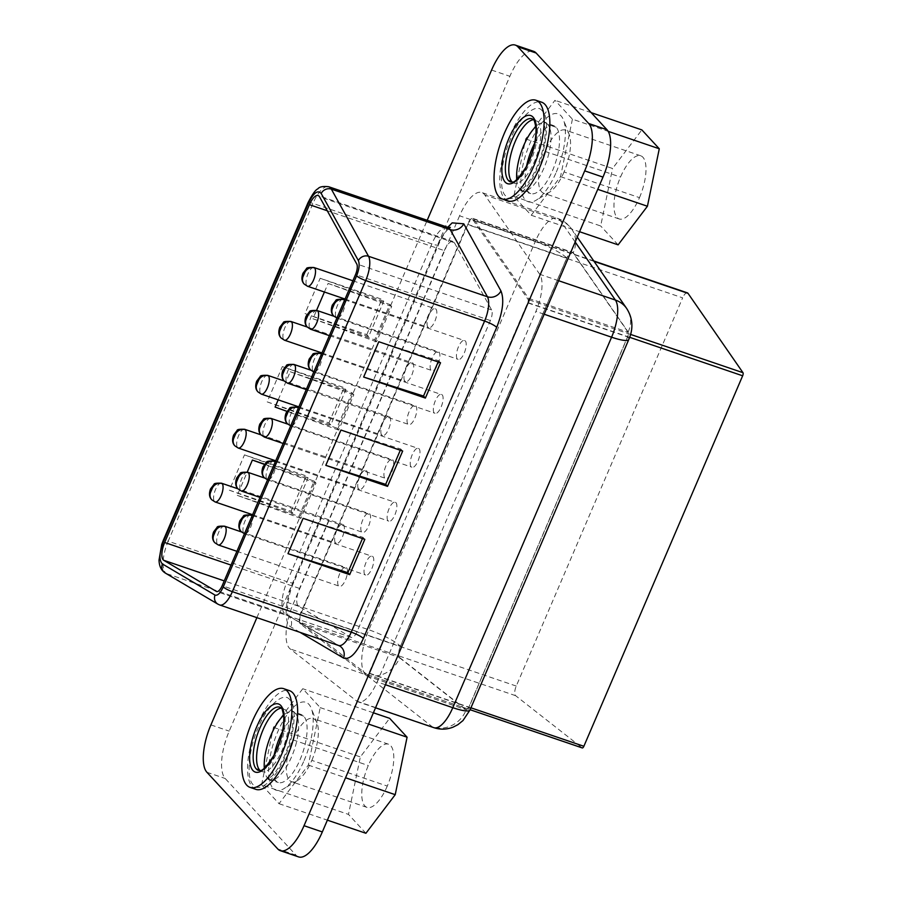 <?xml version="1.0" encoding="UTF-8"?>
<svg xmlns="http://www.w3.org/2000/svg" width="902" height="902" viewBox="0 0 902 902"><rect width="100%" height="100%" fill="white"/><g stroke="black" fill="none" stroke-linecap="round" stroke-linejoin="round"><path stroke-width="0.68" stroke-dasharray="4.51 3.38" d="M274.197 754.816A35.843 13.496 -71.2 0 0 276.012 780.94A35.843 13.496 -71.2 0 0 278.335 782.496A35.843 13.496 -71.2 0 0 301.437 756.304A35.843 13.496 -71.2 0 0 303.771 716.188A35.843 13.496 -71.2 0 0 301.448 714.632A35.843 13.496 -71.2 0 0 282.45 731.691M526.576 166.058A35.843 13.496 -71.2 0 0 528.425 192.036A35.843 13.496 -71.2 0 0 530.737 193.592A35.843 13.496 -71.2 0 0 553.839 167.4A35.843 13.496 -71.2 0 0 556.173 127.283A35.843 13.496 -71.2 0 0 553.851 125.739A35.843 13.496 -71.2 0 0 534.683 143.125M298.585 856.9A39.102 14.714 108.8 0 1 296.059 855.209L225.196 778.494A39.102 14.714 108.8 0 1 229.209 731.127L509.867 76.298A39.102 14.714 108.8 0 1 533.601 51.335M256.878 617.644L427.198 220.28M459.58 215.815L293.184 604.024A36.497 13.733 -71.2 0 0 290.207 648.944L356.764 701.125A31.288 11.771 -71.2 0 0 358.128 701.88A31.288 11.771 -71.2 0 0 377.126 681.901L535.912 311.427A31.288 11.771 -71.2 0 0 539.712 274.276L484.791 194.967A36.497 13.733 -71.2 0 0 481.736 192.509A36.497 13.733 -71.2 0 0 459.58 215.815L535.247 241.589L368.862 629.799L293.184 604.024M289.824 699.839C284.006 690.763 266.62 706.165 258.209 727.835C248.602 748.22 245.942 779.565 253.383 784.841C259.201 793.907 276.587 778.505 284.998 756.834C294.604 736.449 297.265 705.105 289.824 699.839M542.226 110.935C536.408 101.858 519.033 117.26 510.611 138.942C501.005 159.316 498.355 190.66 505.796 195.937C511.603 205.013 528.989 189.612 537.4 167.93C547.007 147.556 549.668 116.2 542.226 110.935M566.817 258.119L400.432 646.328A9.121 3.439 -71.2 0 0 399.687 657.558L466.244 709.75A3.912 1.477 -71.2 0 0 466.413 709.84A3.912 1.477 -71.2 0 0 468.781 707.348L627.567 336.863A3.912 1.477 -71.2 0 0 628.051 332.218L573.12 252.91A9.121 3.439 -71.2 0 0 572.353 252.289A9.121 3.439 -71.2 0 0 566.817 258.119L467.371 224.248L300.975 612.458A9.121 3.439 -71.2 0 0 300.231 623.688L366.787 675.869A3.912 1.477 -71.2 0 0 366.956 675.97A3.912 1.477 -71.2 0 0 369.335 673.467L528.121 302.993A3.912 1.477 -71.2 0 0 528.595 298.348L473.674 219.028A9.121 3.439 -71.2 0 0 472.907 218.419A9.121 3.439 -71.2 0 0 467.371 224.248M366.764 334.619L381.907 299.295L320.176 278.267L305.034 313.592L366.764 334.619L368.625 336.626L383.756 301.302L381.907 299.295M291.075 511.22L306.218 475.895L244.487 454.867L229.345 490.192L291.075 511.22L292.925 513.227L308.067 477.902L306.218 475.895M328.926 422.914L344.057 387.601L282.326 366.573L267.195 401.886L328.926 422.914L330.775 424.921L345.917 389.608L344.057 387.601M383.756 301.302L320.176 278.267M368.625 336.626L305.034 313.592M308.067 477.902L244.487 454.867M292.925 513.227L229.345 490.192M345.917 389.608L282.326 366.573M330.775 424.921L267.195 401.886M438.147 361.939L438.665 360.744L378.795 341.723M438.665 360.744L440.526 362.751M362.457 538.539L362.976 537.344L303.106 518.323M362.976 537.344L364.825 539.351M400.308 450.245L400.815 449.038L340.945 430.028M400.815 449.038L402.675 451.045M467.732 224.643L301.347 612.853A7.825 2.943 -71.2 0 0 300.716 622.481L367.261 674.673A2.605 0.981 -71.2 0 0 367.373 674.73A2.605 0.981 -71.2 0 0 368.963 673.072L527.749 302.587A2.605 0.981 -71.2 0 0 528.065 299.498L473.144 220.178A7.825 2.943 -71.2 0 0 472.49 219.648A7.825 2.943 -71.2 0 0 467.732 224.643L682.645 297.852L516.26 686.061A7.825 2.943 -71.2 0 0 515.617 695.679L582.173 747.871M687.392 292.857A7.825 2.943 -71.2 0 0 682.645 297.852M444.325 250.632A14.342 5.401 108.8 0 1 453.029 241.477A14.342 5.401 108.8 0 1 454.439 242.773L491.635 309.927A9.121 3.439 108.8 0 1 490.395 320.56L357.057 631.671A9.121 3.439 108.8 0 1 351.521 637.488A9.121 3.439 108.8 0 1 351.273 637.376L298.618 606.234A14.342 5.401 108.8 0 1 299.554 588.431L444.325 250.632L327.268 210.764M278.188 399.857L290.241 371.737L351.972 392.765L336.829 428.089L275.099 407.061M324.416 292.011L328.091 283.442L389.811 304.47L374.68 339.783L312.949 318.767L316.557 310.356M264.534 464.18L314.122 481.07L298.99 516.384L237.26 495.367L247.216 472.118M435.88 308.991A10.17 3.822 108.8 0 1 435.226 320.368A10.17 3.822 108.8 0 1 428.664 327.798A10.17 3.822 108.8 0 1 428.01 327.358A10.17 3.822 108.8 0 1 428.675 315.982A10.17 3.822 108.8 0 1 435.226 308.552A10.17 3.822 108.8 0 1 435.88 308.991M438.97 351.972A10.17 3.822 108.8 0 1 438.304 363.348A10.17 3.822 108.8 0 1 431.754 370.778A10.17 3.822 108.8 0 1 431.1 370.339A10.17 3.822 108.8 0 1 431.754 358.962A10.17 3.822 108.8 0 1 438.316 351.532A10.17 3.822 108.8 0 1 438.97 351.972M465.263 340.798A10.17 3.822 108.8 0 1 464.609 352.175A10.17 3.822 108.8 0 1 458.047 359.605A10.17 3.822 108.8 0 1 457.393 359.165A10.17 3.822 108.8 0 1 458.058 347.789A10.17 3.822 108.8 0 1 464.609 340.358A10.17 3.822 108.8 0 1 465.263 340.798M412.766 362.908A10.17 3.822 108.8 0 1 412.113 374.285A10.17 3.822 108.8 0 1 405.562 381.715A10.17 3.822 108.8 0 1 404.897 381.275A10.17 3.822 108.8 0 1 405.562 369.899A10.17 3.822 108.8 0 1 412.113 362.469A10.17 3.822 108.8 0 1 412.766 362.908M415.856 405.9A10.17 3.822 108.8 0 1 415.191 417.276A10.17 3.822 108.8 0 1 408.64 424.707A10.17 3.822 108.8 0 1 407.986 424.256A10.17 3.822 108.8 0 1 408.651 412.879A10.17 3.822 108.8 0 1 415.202 405.449A10.17 3.822 108.8 0 1 415.856 405.9M442.149 394.715A10.17 3.822 108.8 0 1 441.495 406.092A10.17 3.822 108.8 0 1 434.944 413.522A10.17 3.822 108.8 0 1 434.279 413.082A10.17 3.822 108.8 0 1 434.944 401.706A10.17 3.822 108.8 0 1 441.495 394.275A10.17 3.822 108.8 0 1 442.149 394.715M389.664 416.837A10.17 3.822 108.8 0 1 388.999 428.213A10.17 3.822 108.8 0 1 382.448 435.643A10.17 3.822 108.8 0 1 381.794 435.204A10.17 3.822 108.8 0 1 382.448 423.827A10.17 3.822 108.8 0 1 388.999 416.397A10.17 3.822 108.8 0 1 389.664 416.837M392.742 459.817A10.17 3.822 108.8 0 1 392.088 471.194A10.17 3.822 108.8 0 1 385.537 478.624A10.17 3.822 108.8 0 1 384.872 478.184A10.17 3.822 108.8 0 1 385.537 466.808A10.17 3.822 108.8 0 1 392.088 459.377A10.17 3.822 108.8 0 1 392.742 459.817M419.047 448.644A10.17 3.822 108.8 0 1 418.381 460.02A10.17 3.822 108.8 0 1 411.831 467.45A10.17 3.822 108.8 0 1 411.177 467.01A10.17 3.822 108.8 0 1 411.831 455.634A10.17 3.822 108.8 0 1 418.381 448.204A10.17 3.822 108.8 0 1 419.047 448.644M366.55 470.754A10.17 3.822 108.8 0 1 365.885 482.13A10.17 3.822 108.8 0 1 359.334 489.56A10.17 3.822 108.8 0 1 358.68 489.121A10.17 3.822 108.8 0 1 359.334 477.744A10.17 3.822 108.8 0 1 365.896 470.314A10.17 3.822 108.8 0 1 366.55 470.754M369.64 513.734A10.17 3.822 108.8 0 1 368.974 525.111A10.17 3.822 108.8 0 1 362.424 532.541A10.17 3.822 108.8 0 1 361.758 532.101A10.17 3.822 108.8 0 1 362.424 520.725A10.17 3.822 108.8 0 1 368.974 513.294A10.17 3.822 108.8 0 1 369.64 513.734M395.933 502.561A10.17 3.822 108.8 0 1 395.268 513.937A10.17 3.822 108.8 0 1 388.717 521.367A10.17 3.822 108.8 0 1 388.063 520.928A10.17 3.822 108.8 0 1 388.717 509.551A10.17 3.822 108.8 0 1 395.279 502.121A10.17 3.822 108.8 0 1 395.933 502.561M343.437 524.682A10.17 3.822 108.8 0 1 342.783 536.059A10.17 3.822 108.8 0 1 336.22 543.489A10.17 3.822 108.8 0 1 335.567 543.049A10.17 3.822 108.8 0 1 336.232 531.661A10.17 3.822 108.8 0 1 342.783 524.231A10.17 3.822 108.8 0 1 343.437 524.682M346.526 567.662A10.17 3.822 108.8 0 1 345.861 579.039A10.17 3.822 108.8 0 1 339.31 586.469A10.17 3.822 108.8 0 1 338.656 586.029A10.17 3.822 108.8 0 1 339.31 574.653A10.17 3.822 108.8 0 1 345.872 567.223A10.17 3.822 108.8 0 1 346.526 567.662M372.819 556.489A10.17 3.822 108.8 0 1 372.165 567.865A10.17 3.822 108.8 0 1 365.603 575.296A10.17 3.822 108.8 0 1 364.949 574.856A10.17 3.822 108.8 0 1 365.614 563.479A10.17 3.822 108.8 0 1 372.165 556.049A10.17 3.822 108.8 0 1 372.819 556.489M314.122 481.07L315.982 483.077L300.84 518.391L298.99 516.384M300.84 518.391L237.26 495.367M315.982 483.077L264.387 464.383M389.811 304.47L391.671 306.477L376.529 341.79L374.68 339.783M376.529 341.79L312.949 318.767M391.671 306.477L328.091 283.442M351.972 392.765L353.821 394.772L338.69 430.096L336.829 428.089M338.69 430.096L286.915 411.335M353.821 394.772L290.241 371.737M304.109 760.51A46.408 17.465 -71.2 0 0 311.291 708.363A46.408 17.465 -71.2 0 0 277.692 731.917A46.408 17.465 -71.2 0 0 268.886 776.926A46.408 17.465 -71.2 0 0 283.95 788.641A46.408 17.465 -71.2 0 0 304.109 760.51M261.591 784.808L273.464 727.339L302.768 688.733L320.21 707.619L308.337 765.088L279.034 803.682L261.591 784.808L348.476 814.405L360.349 756.925L389.653 718.33M572.409 119.188L560.537 176.657L531.233 215.251L513.802 196.377L525.663 138.908L554.978 100.302L572.409 119.188L608.185 131.365M556.308 172.079A46.408 17.465 -71.2 0 0 563.491 119.932A46.408 17.465 -71.2 0 0 529.902 143.486A46.408 17.465 -71.2 0 0 521.085 188.495A46.408 17.465 -71.2 0 0 536.149 200.21A46.408 17.465 -71.2 0 0 556.308 172.079M255.807 789.34A52.136 19.618 108.8 0 1 252.425 787.074A52.136 19.618 108.8 0 1 255.818 728.726A52.136 19.618 108.8 0 1 289.418 690.628M508.006 200.909A52.136 19.618 108.8 0 1 504.635 198.643A52.136 19.618 108.8 0 1 508.018 140.295A52.136 19.618 108.8 0 1 541.628 102.197M311.833 760.386A33.374 12.56 -71.2 0 0 316.997 722.885A33.374 12.56 -71.2 0 0 313.095 718.522A33.374 12.56 -71.2 0 0 292.834 739.82A33.374 12.56 -71.2 0 0 291.572 781.696A33.374 12.56 -71.2 0 0 297.333 780.613A33.374 12.56 -71.2 0 0 311.833 760.386L387.274 786.082A33.374 12.56 -71.2 0 0 388.536 744.218A33.374 12.56 -71.2 0 0 368.287 765.516A33.374 12.56 -71.2 0 0 367.024 807.391A33.374 12.56 -71.2 0 0 387.274 786.082M260.035 770.466A33.374 12.56 -71.2 0 0 261.851 771.571A33.374 12.56 -71.2 0 0 283.363 747.183A33.374 12.56 -71.2 0 0 285.528 709.84A33.374 12.56 -71.2 0 0 283.375 708.397A33.374 12.56 -71.2 0 0 281.266 708.16M365.908 833.279L348.476 814.405M373.383 712.794L302.768 688.733M320.21 707.619L368.546 724.081M308.337 765.088L345.545 777.761M279.034 803.682L327.37 820.155M273.464 727.339L360.349 756.925M560.537 176.657L597.744 189.33M591.216 112.649L554.978 100.302M525.663 138.908L612.548 168.494L641.852 129.899M513.802 196.377L600.676 225.974L612.548 168.494M531.233 215.251L579.58 231.724M618.118 244.848L600.676 225.974M639.484 197.651A33.374 12.56 -71.2 0 0 640.736 155.787A33.374 12.56 -71.2 0 0 620.486 177.096A33.374 12.56 -71.2 0 0 619.223 218.96A33.374 12.56 -71.2 0 0 639.484 197.651L564.032 171.955A33.374 12.56 -71.2 0 0 569.196 134.454A33.374 12.56 -71.2 0 0 565.295 130.091A33.374 12.56 -71.2 0 0 545.034 151.389A33.374 12.56 -71.2 0 0 543.782 193.265A33.374 12.56 -71.2 0 0 549.532 192.182A33.374 12.56 -71.2 0 0 564.032 171.955M512.246 182.035A33.374 12.56 -71.2 0 0 514.061 183.14A33.374 12.56 -71.2 0 0 535.562 158.752A33.374 12.56 -71.2 0 0 537.727 121.409A33.374 12.56 -71.2 0 0 535.574 119.966A33.374 12.56 -71.2 0 0 533.465 119.729M303.771 716.188L295.315 713.313A35.843 13.496 -71.2 0 0 292.992 711.757A35.843 13.496 -71.2 0 0 283.668 715.309M264.309 768.132A35.843 13.496 -71.2 0 0 267.556 778.065L276.012 780.94M267.556 778.065A35.843 13.496 -71.2 0 0 269.878 779.61A35.843 13.496 -71.2 0 0 292.981 753.418A35.843 13.496 -71.2 0 0 295.315 713.313M556.173 127.283L547.717 124.408A35.843 13.496 -71.2 0 0 545.394 122.852A35.843 13.496 -71.2 0 0 535.833 126.63M516.733 179.521A35.843 13.496 -71.2 0 0 519.958 189.161L528.425 192.036M519.958 189.161A35.843 13.496 -71.2 0 0 522.281 190.717A35.843 13.496 -71.2 0 0 545.383 164.514A35.843 13.496 -71.2 0 0 547.717 124.408M206.908 772.27L225.196 778.494M296.059 855.209L277.771 848.974M210.91 724.904L229.209 731.127M491.579 70.063L509.867 76.298M575.172 241.984L560.458 220.742A36.497 13.733 -71.2 0 0 557.402 218.284A36.497 13.733 -71.2 0 0 535.247 241.589A27.116 5.017 -156.8 0 1 566.749 258.04L400.353 646.249A27.116 5.017 23.2 0 0 368.862 629.799A36.497 13.733 -71.2 0 0 365.885 674.719L290.207 648.944M400.353 646.249C398.222 651.875 397.962 655.731 399.586 657.806A27.116 24.906 -51.9 0 1 365.885 674.719L432.441 726.899L356.764 701.125M385.413 684.731L377.126 681.901M399.586 657.806L466.142 709.987A27.116 24.906 -51.9 0 1 432.441 726.899A31.288 11.771 -71.2 0 0 433.806 727.655M544.199 314.246L535.912 311.427M558.586 280.702L539.712 274.276M466.142 709.987L468.86 707.427L627.645 336.942L628.153 331.992L573.232 252.673A27.116 24.196 145.3 0 0 571.744 229.142A27.116 24.196 145.3 0 0 560.458 220.742L484.791 194.967M468.86 707.427A27.116 5.017 -156.8 0 1 470.01 709.987M627.645 336.942A27.116 5.017 -156.8 0 1 628.784 339.524M628.153 331.992A27.116 24.196 145.3 0 0 626.653 308.439M573.232 252.673C571.417 251.027 569.252 252.819 566.749 258.04M300.016 632.347L290.884 626.935C283.679 623.417 284.874 600.506 293.24 581.598L438.022 243.811L447.719 227.27M293.24 581.598A10.429 1.928 -156.8 0 1 293.68 582.591A10.429 1.928 -156.8 0 1 287.073 581.7L431.844 243.901A10.429 1.928 23.2 0 0 438.462 244.803A10.429 1.928 23.2 0 0 438.022 243.811M338.588 645.482A20.859 7.847 108.8 0 1 338.024 645.223L285.382 614.082A26.068 9.809 108.8 0 1 287.073 581.7L168.178 541.2L312.96 203.412L431.844 243.901A26.068 9.809 108.8 0 1 447.674 227.259M219.705 604.983A20.859 7.847 108.8 0 1 219.141 604.723L338.024 645.223A10.429 9.629 -59.4 0 1 339.693 645.99L287.05 614.848A10.429 9.629 -59.4 0 1 290.884 626.935M217.889 604.148A7.825 7.227 120.6 0 0 219.141 604.723L166.498 573.593L285.382 614.082A10.429 9.629 -59.4 0 1 287.05 614.848L288.268 615.942C286.103 611.759 287.873 595.399 293.68 582.591L438.462 244.803C441.732 237.508 444.9 232.344 447.944 229.322L450.346 227.383M307.999 202.736A7.825 1.443 -156.8 0 1 312.96 203.412A26.068 9.809 108.8 0 1 328.79 186.77M165.246 573.018A7.825 7.227 120.6 0 0 166.498 573.593A26.068 9.809 108.8 0 1 168.178 541.2A7.825 1.443 23.2 0 0 163.217 540.535M300.975 612.458L400.432 646.328M300.231 623.688L399.687 657.558M366.787 675.869L466.244 709.75M369.335 673.467L468.781 707.348M528.121 302.993L627.567 336.863M528.595 298.348L628.051 332.218M473.674 219.028L573.12 252.91M516.26 686.061L301.347 612.853M515.617 695.679L300.716 622.481M367.373 674.73L470.122 709.727L367.261 674.673M470.945 707.811L368.963 673.072M629.664 337.303L527.749 302.587M630.566 334.405L528.065 299.498M594.046 261.366L473.144 220.178M454.439 242.773L319.545 196.828M491.635 309.927L356.741 263.982M490.395 320.56L355.512 274.614M357.057 631.671L222.163 585.725M351.273 637.376L216.886 591.611M298.618 606.234L224.237 580.899M299.554 588.431L231.013 565.08M292.834 739.82L368.287 765.516M285.528 709.84L282.1 708.679A33.374 12.56 -71.2 0 0 279.947 707.224L283.375 708.397M261.851 771.571L258.423 770.398A33.374 12.56 -71.2 0 0 279.936 746.01A33.374 12.56 -71.2 0 0 282.1 708.679M545.034 151.389L620.486 177.096M514.061 183.14L510.622 181.967A33.374 12.56 -71.2 0 0 532.135 157.579A33.374 12.56 -71.2 0 0 534.3 120.248A33.374 12.56 -71.2 0 0 532.146 118.793L535.574 119.966M537.727 121.409L534.3 120.248M313.964 267.522A9.911 3.732 -71.2 0 0 307.582 274.76A9.911 3.732 -71.2 0 0 306.939 285.844A9.911 3.732 -71.2 0 0 307.582 286.284M317.053 310.502A9.911 3.732 -71.2 0 0 310.671 317.741A9.911 3.732 -71.2 0 0 310.029 328.835A9.911 3.732 -71.2 0 0 310.671 329.264M343.346 299.329A9.911 3.732 -71.2 0 0 336.965 306.567A9.911 3.732 -71.2 0 0 336.322 317.651A9.911 3.732 -71.2 0 0 336.965 318.09A9.911 3.732 -71.2 0 0 343.019 311.664A9.911 3.732 -71.2 0 0 344.429 300.445M290.861 321.45A9.911 3.732 -71.2 0 0 284.468 328.689A9.911 3.732 -71.2 0 0 283.826 339.772A9.911 3.732 -71.2 0 0 284.468 340.201M293.939 364.431A9.911 3.732 -71.2 0 0 287.558 371.669A9.911 3.732 -71.2 0 0 286.915 382.752A9.911 3.732 -71.2 0 0 287.558 383.181M320.244 353.257A9.911 3.732 -71.2 0 0 313.851 360.496A9.911 3.732 -71.2 0 0 313.208 371.579A9.911 3.732 -71.2 0 0 313.851 372.007A9.911 3.732 -71.2 0 0 319.906 365.581A9.911 3.732 -71.2 0 0 321.326 354.373M267.747 375.367A9.911 3.732 -71.2 0 0 261.366 382.606A9.911 3.732 -71.2 0 0 260.723 393.689A9.911 3.732 -71.2 0 0 261.354 394.118M270.837 418.348A9.911 3.732 -71.2 0 0 264.444 425.586A9.911 3.732 -71.2 0 0 263.801 436.669A9.911 3.732 -71.2 0 0 264.444 437.109M297.13 407.174A9.911 3.732 -71.2 0 0 290.748 414.413A9.911 3.732 -71.2 0 0 290.106 425.496A9.911 3.732 -71.2 0 0 290.737 425.924A9.911 3.732 -71.2 0 0 296.792 419.509A9.911 3.732 -71.2 0 0 298.212 408.29M244.634 429.284A9.911 3.732 -71.2 0 0 238.252 436.523A9.911 3.732 -71.2 0 0 237.609 447.618A9.911 3.732 -71.2 0 0 238.252 448.046M247.723 472.276A9.911 3.732 -71.2 0 0 241.341 479.514A9.911 3.732 -71.2 0 0 240.687 490.598A9.911 3.732 -71.2 0 0 241.33 491.026M274.016 461.091A9.911 3.732 -71.2 0 0 267.635 468.341A9.911 3.732 -71.2 0 0 266.992 479.424A9.911 3.732 -71.2 0 0 267.635 479.853A9.911 3.732 -71.2 0 0 273.689 473.426A9.911 3.732 -71.2 0 0 275.099 462.219M221.52 483.213A9.911 3.732 -71.2 0 0 215.138 490.451A9.911 3.732 -71.2 0 0 214.496 501.535A9.911 3.732 -71.2 0 0 215.138 501.963M224.609 526.193A9.911 3.732 -71.2 0 0 218.228 533.432A9.911 3.732 -71.2 0 0 217.585 544.515A9.911 3.732 -71.2 0 0 218.228 544.943M250.903 515.019A9.911 3.732 -71.2 0 0 244.521 522.258A9.911 3.732 -71.2 0 0 243.878 533.341A9.911 3.732 -71.2 0 0 244.521 533.77A9.911 3.732 -71.2 0 0 250.576 527.354A9.911 3.732 -71.2 0 0 251.985 516.136M306.939 285.844A7.825 7.103 -42.7 0 1 304.222 284.085M310.029 328.835A7.825 7.103 -42.7 0 1 307.3 327.065M336.322 317.651A7.825 7.103 -42.7 0 1 333.605 315.892M283.826 339.772A7.825 7.103 -42.7 0 1 281.108 338.013M286.915 382.752A7.825 7.103 -42.7 0 1 284.198 380.994L388.92 416.645M313.208 371.579A7.825 7.103 -42.7 0 1 310.491 369.82M260.723 393.689A7.825 7.103 -42.7 0 1 257.995 391.93M263.801 436.669A7.825 7.103 -42.7 0 1 261.084 434.911M290.106 425.496A7.825 7.103 -42.7 0 1 287.377 423.737M237.609 447.618A7.825 7.103 -42.7 0 1 234.881 445.847M240.687 490.598A7.825 7.103 -42.7 0 1 237.97 488.839L342.692 524.479M266.992 479.424A7.825 7.103 -42.7 0 1 264.263 477.654M214.496 501.535A7.825 7.103 -42.7 0 1 211.778 499.776M217.585 544.515A7.825 7.103 -42.7 0 1 214.856 542.756M243.878 533.341A7.825 7.103 -42.7 0 1 241.161 531.582M301.448 714.632L291.335 710.686L292.767 717.586C292.925 727.486 291.143 737.712 287.422 748.254C283.916 758.605 279.169 767.501 273.193 774.931L267.905 779.441L278.335 782.496M553.851 125.739L543.737 121.781L545.158 128.4C545.383 138.164 543.658 148.345 539.971 158.921C536.442 169.486 531.628 178.54 525.539 186.094L520.307 190.547L530.737 193.592M375.525 707.799L358.128 701.88M577.257 237.113L571.744 229.142C568.08 223.955 563.299 220.336 557.402 218.284L481.736 192.509M366.956 675.97L466.413 709.84M472.907 218.419L572.353 252.289M593.775 260.971L472.49 219.648M453.029 241.477L318.147 195.531M351.521 637.488L216.627 591.543M316.997 722.885L311.291 708.363M297.333 780.613L283.95 788.641M388.536 744.218L313.095 718.522M367.024 807.391L291.572 781.696M640.736 155.787L565.295 130.091M619.223 218.96L543.782 193.265M569.196 134.454L563.491 119.932M549.532 192.182L536.149 200.21M345.038 299.036L428.754 327.55M352.862 280.77L435.136 308.8M329.354 335.623L431.832 370.53M333.965 316.264L438.225 351.78M336.886 318.056L458.137 359.357M344.711 299.791L464.519 340.606M321.924 352.964L405.641 381.467M307.278 327.043L412.034 362.717M306.24 389.551L408.73 424.459M310.852 370.192L415.112 405.697M313.772 371.985L435.023 413.285M321.608 353.719L441.416 394.524M298.821 406.881L382.527 435.395M283.138 443.468L385.616 478.376M287.749 424.109L392.009 459.625M290.669 425.902L411.91 467.202M298.494 407.636L418.302 448.452M275.708 460.798L359.424 489.312M261.05 434.877L365.806 470.562M260.024 497.397L362.503 532.304M264.636 478.037L368.895 513.542M267.556 479.819L388.807 521.119M275.381 461.565L395.189 502.369M252.594 514.726L336.311 543.241M236.91 551.314L339.389 586.221M241.522 531.954L345.782 567.471M244.442 533.747L365.693 575.048M252.267 515.482L372.075 556.286"/><path stroke-width="1.35" d="M282.45 731.691A35.843 13.496 -71.2 0 0 274.197 754.816M534.683 143.125A35.843 13.496 -71.2 0 0 526.576 166.058M427.198 220.28L491.579 70.063A39.102 14.714 108.8 0 1 515.313 45.1A39.102 14.714 108.8 0 1 517.849 46.791L588.702 123.506A39.102 14.714 108.8 0 1 584.699 170.873L304.03 825.702A39.102 14.714 108.8 0 1 280.296 850.665A39.102 14.714 108.8 0 1 277.771 848.974L206.908 772.27A39.102 14.714 108.8 0 1 210.91 724.904L256.878 617.644M515.313 45.1L533.601 51.335A39.102 14.714 108.8 0 1 536.138 53.026L606.99 129.73A39.102 14.714 108.8 0 1 602.987 177.096L322.33 831.937A39.102 14.714 108.8 0 1 298.585 856.9L280.296 850.665M363.653 377.047L378.795 341.723L440.526 362.751L425.383 398.075L363.653 377.047L423.523 396.057L438.147 361.939M287.964 553.648L303.106 518.323L364.825 539.351L349.694 574.664L287.964 553.648L347.834 572.657L362.457 538.539M325.802 465.342L340.945 430.028L402.675 451.045L387.533 486.37L325.802 465.342L385.684 484.363L400.308 450.245M423.523 396.057L425.383 398.075M347.834 572.657L349.694 574.664M385.684 484.363L387.533 486.37M309.442 204.686A14.342 5.401 108.8 0 1 318.147 195.531A14.342 5.401 108.8 0 1 319.545 196.828L356.741 263.982A9.121 3.439 108.8 0 1 355.512 274.614L222.163 585.725A9.121 3.439 108.8 0 1 216.627 591.543A9.121 3.439 108.8 0 1 216.379 591.43L163.736 560.289A14.342 5.401 108.8 0 1 164.66 542.485L309.442 204.686L327.268 210.764M582.286 747.938L470.122 709.727L582.173 747.871A2.605 0.981 -71.2 0 0 582.286 747.938A2.605 0.981 -71.2 0 0 583.865 746.27L742.65 375.796A2.605 0.981 -71.2 0 0 742.977 372.695L688.046 293.375A7.825 2.943 -71.2 0 0 687.392 292.857L593.775 260.971M286.915 411.335L275.099 407.061L278.188 399.857M316.557 310.356L324.416 292.011M247.216 472.118L252.391 460.043L264.534 464.18M264.387 464.383L252.391 460.043M283.713 688.677L289.418 690.628A52.136 19.618 108.8 0 1 292.8 692.883A52.136 19.618 108.8 0 1 289.407 751.231A52.136 19.618 108.8 0 1 255.807 789.34L250.091 787.39A52.136 19.618 108.8 0 1 246.708 785.123A52.136 19.618 108.8 0 1 250.102 726.787A52.136 19.618 108.8 0 1 283.713 688.677A52.136 19.618 108.8 0 1 287.084 690.943A52.136 19.618 108.8 0 1 283.69 749.291A52.136 19.618 108.8 0 1 250.091 787.39M535.912 100.246L541.628 102.197A52.136 19.618 108.8 0 1 545 104.463A52.136 19.618 108.8 0 1 541.606 162.8A52.136 19.618 108.8 0 1 508.006 200.909L502.29 198.959A52.136 19.618 108.8 0 1 498.919 196.692A52.136 19.618 108.8 0 1 502.301 138.356A52.136 19.618 108.8 0 1 535.912 100.246A52.136 19.618 108.8 0 1 539.283 102.512A52.136 19.618 108.8 0 1 535.889 160.86A52.136 19.618 108.8 0 1 502.29 198.959M281.266 708.16A33.374 12.56 -71.2 0 0 260.915 735.378A33.374 12.56 -71.2 0 0 259.697 770.116A33.374 12.56 -71.2 0 0 260.035 770.466M373.383 712.794L389.653 718.33L407.084 737.205L395.223 794.673L365.908 833.279L327.37 820.155M368.546 724.081L407.084 737.205M345.545 777.761L395.223 794.673M608.185 131.365L659.283 148.774L647.422 206.242L618.118 244.848L579.58 231.724M597.744 189.33L647.422 206.242M659.283 148.774L641.852 129.899L591.216 112.649M533.465 119.729A33.374 12.56 -71.2 0 0 513.114 146.947A33.374 12.56 -71.2 0 0 511.896 181.685A33.374 12.56 -71.2 0 0 512.246 182.035M283.668 715.309A35.843 13.496 -71.2 0 0 264.309 768.132M535.833 126.63A35.843 13.496 -71.2 0 0 516.733 179.521M517.849 46.791L536.138 53.026M588.702 123.506L606.99 129.73M584.699 170.873L602.987 177.096M304.03 825.702L322.33 831.937M469.998 710.009L628.784 339.524A27.116 5.017 -156.8 0 1 611.59 337.201L452.793 707.675A27.116 5.017 -156.8 0 0 470.01 709.987L462.952 720.597L457.833 724.723L453.007 727.181C446.648 729.605 440.255 729.763 433.806 727.655A31.288 11.771 -71.2 0 0 452.793 707.675L385.413 684.731M626.653 308.439A27.116 24.196 145.3 0 0 615.389 300.05A31.288 11.771 -71.2 0 1 611.59 337.201L544.199 314.246M575.172 241.984L615.389 300.05L558.586 280.702M447.719 227.27L452.161 222.873L463.752 223.786L500.948 290.94C504.319 299.363 502.899 311.517 496.709 327.381L363.359 638.492C356.313 653.522 349.694 660.05 343.527 658.077L300.016 632.347M308.326 203.48C313.456 192.927 317.741 189.589 321.191 193.479L358.387 260.633C359.797 264.139 359.199 269.202 356.617 275.809L223.279 586.92C220.336 593.189 217.585 595.906 215.014 595.083L162.371 563.942A7.825 7.227 120.6 0 0 165.246 573.018C161.3 570.526 159.226 566.231 159.023 560.131L161.717 544.447L163.217 540.535A7.825 1.443 23.2 0 0 163.544 541.279L308.326 203.48A7.825 1.443 -156.8 0 1 307.999 202.736C312.272 194.358 315.553 189.736 317.82 188.901C319.409 186.759 323.063 186.049 328.79 186.77L447.674 227.259A26.068 9.809 108.8 0 1 450.222 229.604A10.429 9.144 151 0 0 463.752 223.786M328.79 186.77A26.068 9.809 108.8 0 1 331.338 189.116L450.222 229.604L487.418 296.758A10.429 9.144 151 0 0 500.948 290.94M321.191 193.479A7.825 6.855 -29 0 1 331.338 189.116L368.535 256.269L487.418 296.758A20.859 7.847 108.8 0 1 484.588 321.056A10.429 1.928 -156.8 0 1 496.709 327.381M358.387 260.633A7.825 6.855 -29 0 1 368.535 256.269A20.859 7.847 108.8 0 1 365.705 280.556L484.588 321.056L351.25 632.167A10.429 1.928 -156.8 0 1 363.359 638.492M356.617 275.809A7.825 1.443 23.2 0 0 365.705 280.556L232.366 591.667L351.25 632.167A20.859 7.847 108.8 0 1 338.588 645.482L339.693 645.99A10.429 9.629 -59.4 0 1 343.527 658.077M223.279 586.92A7.825 1.443 23.2 0 0 232.366 591.667A20.859 7.847 108.8 0 1 219.705 604.983L338.588 645.482M215.014 595.083A7.825 7.227 120.6 0 0 217.889 604.148L219.705 604.983M162.371 563.942C158.865 560.232 159.259 552.678 163.544 541.279M583.865 746.27L470.945 707.811M742.65 375.796L629.664 337.303M742.977 372.695L630.566 334.405M688.046 293.375L594.046 261.366M224.237 580.899L163.736 560.289M231.013 565.08L164.66 542.485M256.269 768.955A33.374 12.56 -71.2 0 0 258.423 770.398C260.092 768.538 259.81 777.062 273.847 755.47C280.905 741.512 284.209 728.466 283.758 716.357C282.608 710.201 281.762 707.439 281.198 708.093L279.947 707.224A33.374 12.56 -71.2 0 0 258.434 731.612A33.374 12.56 -71.2 0 0 256.269 768.955L259.697 770.116M280.826 705.544A35.979 13.541 -71.2 0 0 256.653 726.944A35.979 13.541 -71.2 0 0 252.966 770.533A35.979 13.541 -71.2 0 0 277.139 749.122A35.979 13.541 -71.2 0 0 280.826 705.544M505.176 182.103A35.979 13.541 -71.2 0 0 529.339 160.691A35.979 13.541 -71.2 0 0 533.026 117.113A35.979 13.541 -71.2 0 0 508.863 138.525A35.979 13.541 -71.2 0 0 505.176 182.103M508.469 180.524A33.374 12.56 -71.2 0 0 510.622 181.967C512.291 180.107 512.009 188.631 526.046 167.039C533.105 153.081 536.408 140.047 535.957 127.926C534.818 121.77 533.961 119.008 533.398 119.662L532.146 118.793A33.374 12.56 -71.2 0 0 510.633 143.181A33.374 12.56 -71.2 0 0 508.469 180.524L511.896 181.685M313.964 267.522C308.935 267.319 306.421 267.702 306.454 268.695L302.948 273.283C301.279 277.985 301.696 281.582 304.222 284.096L307.582 286.284A9.911 3.732 -71.2 0 0 313.964 279.034A9.911 3.732 -71.2 0 0 314.606 267.95A9.911 3.732 -71.2 0 0 313.964 267.522L352.862 280.77M317.053 310.502C312.013 310.299 309.51 310.694 309.533 311.675L306.037 316.264C304.357 320.965 304.786 324.562 307.311 327.076L310.671 329.264A9.911 3.732 -71.2 0 0 317.053 322.025A9.911 3.732 -71.2 0 0 317.696 310.931A9.911 3.732 -71.2 0 0 317.053 310.502L333.965 316.264M344.429 300.445A9.911 3.732 -71.2 0 0 343.989 299.757A9.911 3.732 -71.2 0 0 343.346 299.329L344.711 299.791M290.861 321.45C285.821 321.236 283.318 321.631 283.341 322.612L279.834 327.2C278.166 331.902 278.594 335.51 281.108 338.013L284.468 340.201A9.911 3.732 -71.2 0 0 290.85 332.962A9.911 3.732 -71.2 0 0 291.504 321.879A9.911 3.732 -71.2 0 0 290.861 321.45L307.278 327.043M267.747 375.367C262.707 375.164 260.204 375.548 260.227 376.529L256.732 381.129C255.052 385.819 255.48 389.427 258.006 391.93L261.354 394.118A9.911 3.732 -71.2 0 0 267.747 386.879A9.911 3.732 -71.2 0 0 268.39 375.796A9.911 3.732 -71.2 0 0 267.747 375.367L284.164 380.96L287.558 383.181A9.911 3.732 -71.2 0 0 293.939 375.942A9.911 3.732 -71.2 0 0 294.582 364.859A9.911 3.732 -71.2 0 0 293.939 364.431L310.852 370.192M321.326 354.373A9.911 3.732 -71.2 0 0 320.887 353.685A9.911 3.732 -71.2 0 0 320.244 353.257L321.608 353.719M270.837 418.348C265.797 418.145 263.294 418.539 263.316 419.52L259.81 424.109C258.141 428.811 258.57 432.408 261.084 434.922L264.444 437.109A9.911 3.732 -71.2 0 0 270.825 429.859A9.911 3.732 -71.2 0 0 271.468 418.776A9.911 3.732 -71.2 0 0 270.837 418.348L287.749 424.109M298.212 408.29A9.911 3.732 -71.2 0 0 297.773 407.603A9.911 3.732 -71.2 0 0 297.13 407.174L298.494 407.636M244.634 429.284C239.594 429.081 237.091 429.476 237.125 430.457L233.618 435.046C231.938 439.748 232.366 443.344 234.892 445.859L238.252 448.046A9.911 3.732 -71.2 0 0 244.634 440.807A9.911 3.732 -71.2 0 0 245.276 429.724A9.911 3.732 -71.2 0 0 244.634 429.284L261.05 434.877M221.52 483.213C216.491 483.01 213.977 483.393 214.011 484.374L210.504 488.974C208.836 493.665 209.253 497.273 211.778 499.776L215.138 501.963A9.911 3.732 -71.2 0 0 221.52 494.724A9.911 3.732 -71.2 0 0 222.163 483.641A9.911 3.732 -71.2 0 0 221.52 483.213L237.936 488.805L241.33 491.026A9.911 3.732 -71.2 0 0 247.723 483.788A9.911 3.732 -71.2 0 0 248.366 472.704A9.911 3.732 -71.2 0 0 247.723 472.276L264.636 478.037M275.099 462.219A9.911 3.732 -71.2 0 0 274.659 461.531A9.911 3.732 -71.2 0 0 274.016 461.091L275.381 461.565M224.609 526.193C219.569 525.99 217.066 526.373 217.089 527.354L213.594 531.954C211.914 536.645 212.342 540.253 214.868 542.756L218.228 544.943A9.911 3.732 -71.2 0 0 224.609 537.705A9.911 3.732 -71.2 0 0 225.252 526.621A9.911 3.732 -71.2 0 0 224.609 526.193L241.522 531.954M251.985 516.136A9.911 3.732 -71.2 0 0 251.545 515.448A9.911 3.732 -71.2 0 0 250.903 515.019L252.267 515.482M304.222 284.085A7.825 7.103 -42.7 0 1 303.106 276.452L304.718 272.686A7.825 7.103 -42.7 0 1 314.606 267.95M304.718 272.686L303.106 276.452M307.3 327.065A7.825 7.103 -42.7 0 1 306.195 319.432L307.808 315.666A7.825 7.103 -42.7 0 1 317.696 310.931M307.808 315.666L306.195 319.432M333.605 315.892A7.825 7.103 -42.7 0 1 332.488 308.258L334.101 304.493A7.825 7.103 -42.7 0 1 343.989 299.757M334.101 304.493L332.488 308.258M281.108 338.013A7.825 7.103 -42.7 0 1 280.003 330.369L281.616 326.603A7.825 7.103 -42.7 0 1 291.504 321.879M281.616 326.603L280.003 330.369M293.939 364.431C288.911 364.228 286.396 364.611 286.43 365.592L282.924 370.181C281.255 374.882 281.672 378.49 284.198 380.994A7.825 7.103 -42.7 0 1 283.081 373.349L284.694 369.583A7.825 7.103 -42.7 0 1 294.582 364.859M284.694 369.583L283.081 373.349M320.244 353.257C315.204 353.043 312.701 353.437 312.723 354.418L309.217 359.007C307.548 363.709 307.977 367.317 310.491 369.82A7.825 7.103 -42.7 0 1 309.375 362.176L310.998 358.41A7.825 7.103 -42.7 0 1 320.887 353.685M310.998 358.41L309.375 362.176M257.995 391.93A7.825 7.103 -42.7 0 1 256.89 384.297L258.502 380.52A7.825 7.103 -42.7 0 1 268.39 375.796M258.502 380.52L256.89 384.297M261.084 434.911A7.825 7.103 -42.7 0 1 259.968 427.277L261.591 423.512A7.825 7.103 -42.7 0 1 271.468 418.776M261.591 423.512L259.968 427.277M297.13 407.174C292.09 406.971 289.587 407.354 289.61 408.347L286.114 412.936C284.434 417.626 284.863 421.234 287.388 423.737A7.825 7.103 -42.7 0 1 286.272 416.104L287.885 412.327A7.825 7.103 -42.7 0 1 297.773 407.603M287.885 412.327L286.272 416.104M234.881 445.847A7.825 7.103 -42.7 0 1 233.776 438.214L235.388 434.448A7.825 7.103 -42.7 0 1 245.276 429.724M235.388 434.448L233.776 438.214M247.723 472.276C242.683 472.062 240.18 472.456 240.203 473.437L236.696 478.026C235.027 482.728 235.456 486.336 237.97 488.839A7.825 7.103 -42.7 0 1 236.865 481.194L238.478 477.429A7.825 7.103 -42.7 0 1 248.366 472.704M238.478 477.429L236.865 481.194M274.016 461.091C268.976 460.888 266.473 461.283 266.507 462.264L263.001 466.853C261.321 471.554 261.749 475.151 264.275 477.665A7.825 7.103 -42.7 0 1 263.159 470.021L264.771 466.255A7.825 7.103 -42.7 0 1 274.659 461.531M264.771 466.255L263.159 470.021M211.778 499.776A7.825 7.103 -42.7 0 1 210.662 492.131L212.274 488.365A7.825 7.103 -42.7 0 1 222.163 483.641M212.274 488.365L210.662 492.131M214.856 542.756A7.825 7.103 -42.7 0 1 213.751 535.123L215.364 531.346A7.825 7.103 -42.7 0 1 225.252 526.621M215.364 531.346L213.751 535.123M250.903 515.019C245.874 514.817 243.36 515.2 243.393 516.181L239.887 520.781C238.218 525.471 238.635 529.079 241.161 531.582A7.825 7.103 -42.7 0 1 240.045 523.938L241.657 520.172A7.825 7.103 -42.7 0 1 251.545 515.448M241.657 520.172L240.045 523.938M433.806 727.655L375.525 707.799M577.257 237.113L626.664 308.461C632.832 318.259 633.542 328.621 628.784 339.524M447.674 227.259L450.346 227.383M163.217 540.535L307.999 202.736M217.889 604.148L165.246 573.018M307.582 286.284L345.038 299.036M310.671 329.264L329.354 335.623M284.468 340.201L321.924 352.964M287.558 383.181L306.24 389.551M261.354 394.118L298.821 406.881M264.444 437.109L283.138 443.468M238.252 448.046L275.708 460.798M241.33 491.026L260.024 497.397M215.138 501.963L252.594 514.726M218.228 544.943L236.91 551.314M343.346 299.329C338.318 299.126 335.803 299.52 335.837 300.501L332.331 305.09C330.662 309.792 331.079 313.389 333.605 315.903L336.965 318.09M310.491 369.82L313.851 372.007M287.388 423.737L290.737 425.924M264.275 477.665L267.635 479.853M241.161 531.582L244.521 533.77"/></g></svg>
